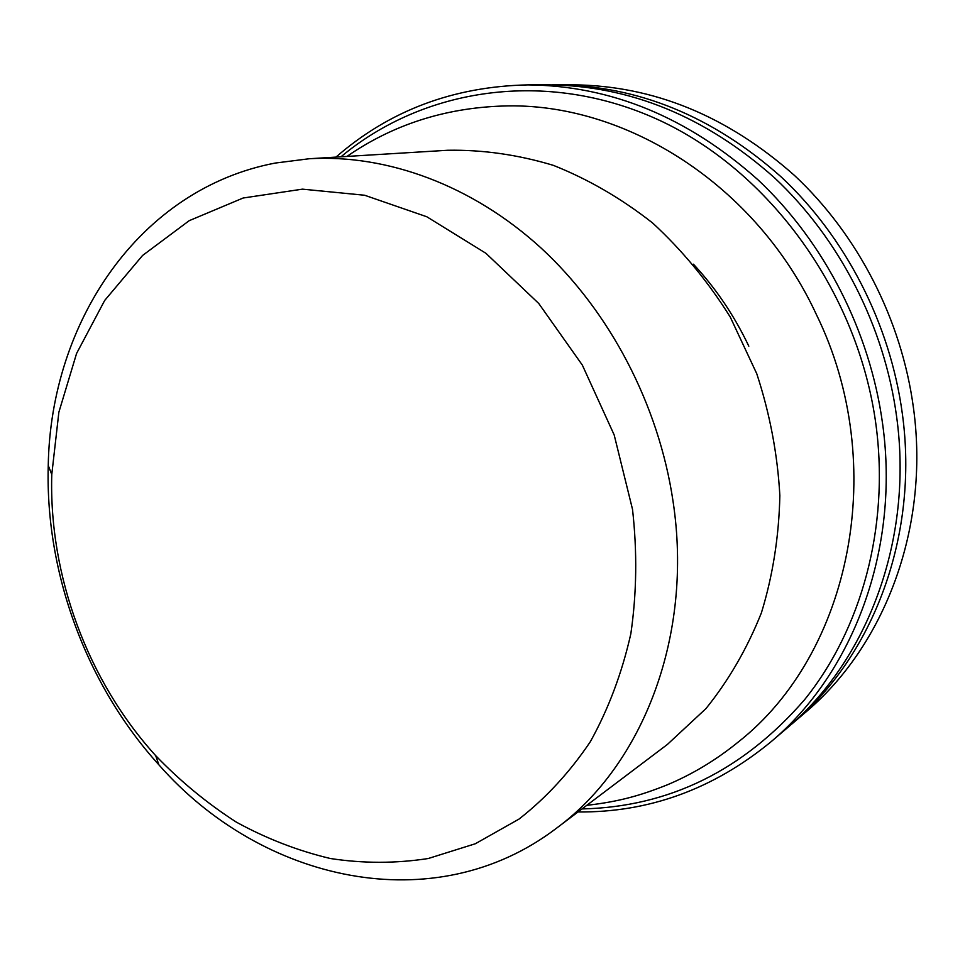 <?xml version="1.0" encoding="UTF-8"?>
<svg xmlns="http://www.w3.org/2000/svg" width="965" height="965" viewBox="0 0 965 965"><rect width="100%" height="100%" fill="white"/><g stroke="black" fill="none" stroke-linecap="round" stroke-linejoin="round"><path stroke-width="1.45" d="M552.45 84.872L556.6 84.836C638.022 85.596 712.906 116.307 781.252 176.981C845.714 237.281 890.261 323.866 902.347 413.78C919.114 535.696 873.156 655.983 792.603 723.364L789.43 726.042M577.999 811.963C648.842 812.59 713.111 789.261 770.806 741.952L786.27 728.768C867.33 660.965 913.59 539.712 896.63 416.735C884.398 326.025 839.478 238.645 774.521 177.813C705.632 116.596 630.217 85.608 548.289 84.848L527.964 84.884C453.369 86.476 389.378 110.553 335.977 157.102M556.6 84.836L572.836 84.811C653.233 85.559 727.079 115.752 794.388 175.365C857.873 234.604 901.66 319.656 913.481 408.038C929.886 527.855 884.495 646.26 804.943 712.833L792.603 723.364M770.806 741.952C853.096 673.16 900.055 549.567 882.625 423.961C870.068 331.321 824.194 242.01 758.008 179.84C687.828 117.296 611.147 85.644 527.964 84.884M673.039 501.293C658.745 404.757 609.723 311.321 541.112 248.065C472.199 185.135 386.977 154.147 309.246 158.743L275.158 163.073C139.105 189.043 50.59 322.141 48.25 465.48C45.162 573.174 86.5 685.029 158.887 764.823C261.467 881.696 434.431 921.31 556.636 828.103C643.124 764.545 693.449 635.272 673.039 501.293M632.521 509.363C637.286 551.896 636.731 593.379 630.833 633.812C622.003 672.955 608.517 708.901 590.375 741.639C569.917 772.06 546.142 797.862 519.037 819.068L475.299 843.76L428.267 858.512C395.783 863.53 363.154 863.53 330.356 858.512C297.883 850.78 266.581 838.682 236.449 822.192C207.306 803.471 180.395 781.3 155.691 755.667C87.731 680.844 48.805 575.55 51.772 474.515L58.865 412.212L76.585 353.443L104.678 300.465L142.555 255.484L189.212 220.671L243.156 198.006L302.443 189.152L364.613 195.244L426.807 216.763L485.914 253.288L538.76 303.493L582.341 365.096L614.186 434.962L632.521 509.363M556.636 828.103L667.37 744.461L705.958 708.6C728.696 680.409 747.175 648.492 761.397 612.859C772.832 575.562 778.972 536.468 779.853 495.576C777.561 454.322 769.865 413.708 756.765 373.732L730.252 317.039C708.141 281.684 682.267 250.333 652.642 223.012C621.388 198.476 588.3 179.249 553.355 165.353C517.976 154.702 482.777 149.672 447.76 150.263L309.246 158.743M340.971 156.8C423.104 88.153 545.72 68.503 657.732 119.503C769.419 170.491 858.392 292.371 876.039 425.239C889.477 527.65 861.359 629.289 804.557 699.722C743.11 770.565 668.926 806.969 582.004 808.935M155.691 755.667L158.887 764.823M51.772 474.515L48.25 465.48M586.756 805.341C619.651 801.577 640.929 795.365 667.503 784.75C692.641 774.135 716.102 759.986 737.911 742.29C851.226 653.667 889.802 464.286 816.354 314.481C756.657 185.425 625.465 101.602 502.741 106.029C444.636 107.996 392.695 124.799 346.93 156.439M748.816 346.182C734.256 315.543 715.801 288.221 693.425 264.193"/></g></svg>
